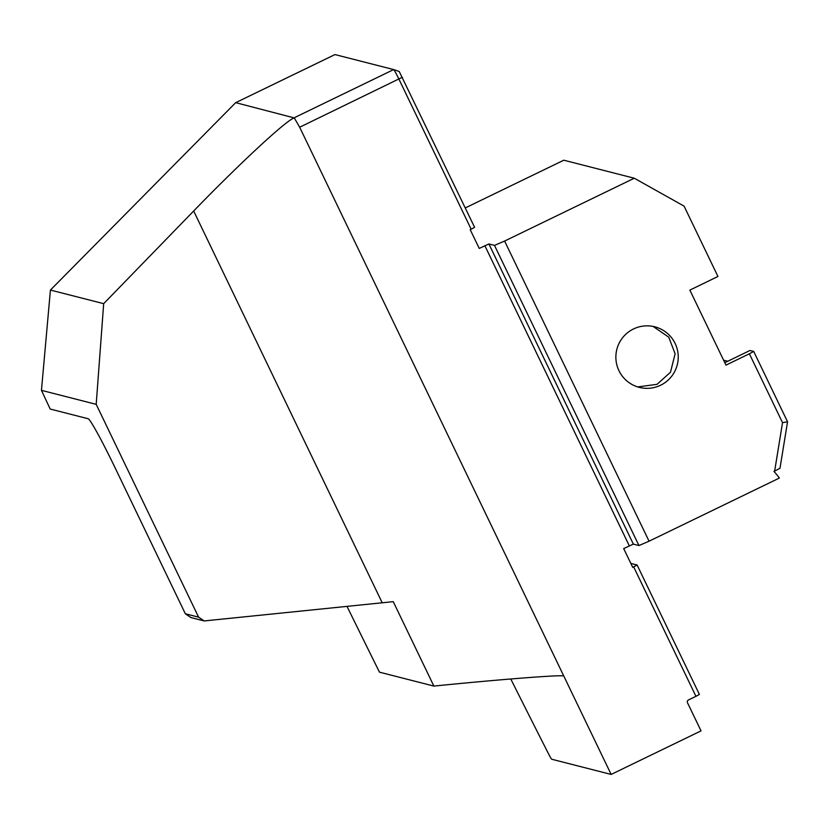 <?xml version="1.0" encoding="UTF-8"?>
<svg xmlns="http://www.w3.org/2000/svg" width="829" height="829" viewBox="0 0 829 829"><rect width="100%" height="100%" fill="white"/><g stroke="black" fill="none" stroke-linecap="round" stroke-linejoin="round"><path stroke-width="1.24" d="M753.696 351.423L749.385 353.786L782.524 422.655L774.649 471.1L779.996 468.23L787.55 421.774L753.696 351.423L749.986 350.48L724.795 362.687M749.385 353.786L725.976 365.133L689.863 290.098L717.945 276.482L684.091 206.141L634.278 178.225L563.793 160.204L465.266 207.934M723.582 360.169A62.527 3.492 -115.9 0 0 723.665 360.2L727.758 361.247M787.55 421.774L782.524 422.655M774.649 471.1L773.944 471.442A62.527 62.362 -75.7 0 1 779.353 478.064L649.055 541.202L638.952 545.555L633.356 544.114L623.688 548.58L632.724 567.337L633.657 566.881L695.956 696.329L688.464 699.956A2.083 2.083 -75.7 0 0 687.49 702.733L701.033 730.877L611.149 774.431L563.761 675.977C560.518 674.713 500.643 679.365 433.878 686.08L379.485 672.174A989.992 55.263 -115.9 0 1 346.999 606.362M334.937 54.59A10.425 0.58 64.1 0 1 334.957 54.569L393.671 69.574A10.425 0.58 64.1 0 1 393.682 69.574A10.425 0.58 64.1 0 1 398.925 79.138L471.152 229.218L470.209 229.674L479.245 248.431L488.903 243.964L494.498 245.405L504.602 241.052L634.278 178.225M504.602 241.052L649.055 541.202M618.962 370.708A31.264 31.181 104.3 0 0 677.262 364.822A31.264 31.181 104.3 0 0 633.511 328.958A31.264 31.181 104.3 0 0 618.962 370.708M637.667 386.925L657.055 384.335L670.495 372.211L675.117 353.755L668.744 337.175L653.159 326.439M510.778 678.982A989.992 55.263 -115.9 0 0 548.145 753.074A10.425 0.58 -115.9 0 0 551.72 759.24L611.149 774.431M235.674 102.672L334.957 54.569A10.425 0.58 64.1 0 1 334.978 54.569L235.674 102.672L50.424 290.057L41.45 390.345A989.992 55.263 -115.9 0 0 50.206 409.039L88.268 418.769A52.103 2.912 64.1 0 1 114.526 466.613L185.344 613.771L190.888 617.543L204.152 620.942L198.608 617.159L185.344 613.771M433.878 686.08L393.247 601.657L204.152 620.942M50.424 290.057L103.677 303.673L193.665 211.001C240.711 162.443 287.331 119.335 294.295 117.936L299.673 127.231L563.761 675.977M235.726 102.661L294.295 117.936M294.419 117.666L393.671 69.574L399.226 71.512L474.602 227.322L471.152 229.218M494.498 245.405L638.952 545.555M633.657 566.881L637.107 564.995L699.407 694.433L695.956 696.329M630.817 563.388L637.107 564.995M198.608 617.159L96.195 404.345L103.677 303.673M96.195 404.345L41.45 390.345M484.861 245.705L629.315 545.855M402.376 77.252L299.673 127.231M193.665 211.001L382.21 602.776M488.903 243.964L633.356 544.114M399.226 71.512L393.682 69.574"/></g></svg>
